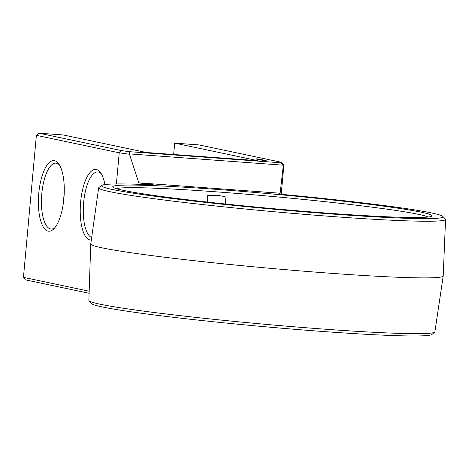 <?xml version="1.0" encoding="UTF-8"?>
<svg xmlns="http://www.w3.org/2000/svg" width="469" height="469" viewBox="0 0 469 469"><rect width="100%" height="100%" fill="white"/><g stroke="black" fill="none" stroke-linecap="round" stroke-linejoin="round"><path stroke-width="0.7" d="M283.294 165.516L283.892 164.895L281.74 162.35L281.283 162.825L283.294 165.516L280.145 193.222L279.278 194.119A171.367 7.774 5.2 0 1 431.797 212.99A171.367 7.774 5.2 0 1 442.771 216.373L445.333 218.947A174.151 7.903 5.2 0 1 445.55 219.363L443.211 276.007L434.88 331.87A173.723 7.879 5.2 0 1 434.675 332.175A173.723 7.879 5.2 0 1 323.493 329.08A173.723 7.879 5.2 0 1 89.01 300.717A173.723 7.879 5.2 0 1 88.864 300.383L90.757 243.933A176.954 8.026 5.2 0 0 90.757 243.933A176.954 8.026 5.2 0 0 329.742 273.198A176.954 8.026 5.2 0 0 443.211 276.007M281.218 194.301L283.892 164.895M89.01 300.717L91.338 303.502A171.15 7.762 5.2 0 0 322.344 331.448A171.15 7.762 5.2 0 0 431.879 334.497L434.675 332.175M280.145 193.222L138.806 182.851L153.639 184.897A171.367 7.774 5.2 0 0 101.949 185.361L98.965 187.424A174.151 7.903 5.2 0 0 98.678 187.793A174.151 7.903 5.2 0 0 333.881 216.637A174.151 7.903 5.2 0 0 445.55 219.363M101.949 185.361A171.367 7.774 5.2 0 0 112.853 189.582A171.367 7.774 5.2 0 0 333.101 214.099A171.367 7.774 5.2 0 0 442.771 216.373M283.012 165.17L129.673 153.914L129.462 154.225L138.806 182.851M123.206 190.344A160.24 7.27 5.2 0 0 329.156 213.266A160.24 7.27 5.2 0 0 431.632 216.18A160.24 7.27 5.2 0 0 421.438 212.228A160.24 7.27 5.2 0 0 239.512 191.164A160.24 7.27 5.2 0 0 112.941 187.178A160.24 7.27 5.2 0 0 123.206 190.344M88.811 291.138L23.45 277.355L25.432 279.864L88.811 293.225M23.45 277.355L36.377 135.348L38.78 133.161L63.157 134.949L146.334 152.484L257.874 160.668L174.691 143.133L199.067 144.921L281.74 162.35M281.283 162.825L129.262 151.669L129.673 153.914M38.78 133.161L121.459 150.59L119.22 152.812L129.462 154.225M129.262 151.669L121.459 150.59M264.34 160.257L265.102 160.345L263.812 160.21L264.393 160.275L264.358 160.75M264.915 160.328L264.909 160.791M263.566 160.14L264.756 160.263L263.56 160.163M262.986 160.04L264.405 160.187L262.986 160.04M263.261 160.023L263.572 160.07L263.261 160.023M262.288 159.894L263.713 160.04L262.288 159.894M262.88 159.888L262.118 159.859L262.88 159.888M261.796 159.753L262.957 159.882L261.79 159.788M261.796 159.712L262.107 159.759L261.796 159.712M260.658 159.536L261.743 159.642L260.623 159.548M259.767 159.36L261.122 159.495L259.767 159.36M257.751 159.044L256.59 158.968L257.745 159.061M256.396 158.927L257.733 159.026L256.396 158.927M255.945 158.833L257.657 158.956L255.963 158.798M262.171 160.404L266.245 160.703L262.171 160.404M261.825 160.169L263.666 160.275L261.825 160.169M260.94 159.993L262.775 160.087L260.94 159.993M259.826 159.8L262.235 159.976L259.826 159.8M260.148 159.659L258.308 159.478L260.143 159.683M257.487 159.302L260.401 159.589L257.487 159.302M257.223 159.249L259.633 159.425L257.223 159.249M256.391 159.073L259.31 159.354L256.391 159.073M116.388 183.954L119.22 152.812L36.377 135.348M428.05 217.024A157.449 7.141 5.2 0 0 272.759 196.499A157.449 7.141 5.2 0 0 116.312 188.655M174.691 143.133L173.659 154.489M257.927 159.067L256.901 159.032M263.49 160.351L265.055 160.691M38.78 193.269A35.392 12.727 94.2 0 1 58.613 163.704A35.392 12.727 94.2 0 1 64.024 196.845A35.392 12.727 94.2 0 1 53.835 228.843A35.392 12.727 94.2 0 1 38.78 193.269M91.133 240.04A35.392 12.727 94.2 0 1 80.621 202.092A35.392 12.727 94.2 0 1 100.454 172.528A35.392 12.727 94.2 0 1 104.933 184.563M207.286 202.045L207.468 195.368L217.434 195.292L225.032 196.658L225.73 204.033M63.649 200.832A33.029 11.877 94.2 0 1 63.989 195.233A33.029 11.877 94.2 0 1 64.235 192.847M54.855 227.7A33.029 11.877 94.2 0 1 51.109 229.019A33.029 11.877 94.2 0 1 41.811 193.609A33.029 11.877 94.2 0 1 55.946 163.136A33.029 11.877 94.2 0 1 59.457 164.982M91.402 237.431A33.029 11.877 94.2 0 1 83.652 202.426A33.029 11.877 94.2 0 1 97.787 171.953A33.029 11.877 94.2 0 1 101.298 173.806M207.468 195.368L208.107 202.133M263.771 160.158L264.164 160.216L263.771 160.158M263.637 160.152L263.59 160.627M261.925 159.8L262.775 159.87L261.919 159.806M261.813 159.771L261.766 160.24M261.831 159.677L261.104 159.624L261.831 159.677M261.995 160.175L262.03 159.718M261.104 159.624L261.057 160.099M261.462 159.601L260.735 159.548L261.479 159.63M261.626 160.099L261.649 159.624M260.735 159.548L260.688 160.017M261.098 159.519L260.553 159.478L261.098 159.519M261.256 160.017L261.297 159.566M260.318 159.941L260.383 159.489M256.906 158.997L257.915 159.097M265.067 160.597L262.833 160.468M262.763 160.386L263.502 160.41M98.678 187.793L90.757 243.927M263.924 160.697L263.965 160.228M264.457 160.738L264.498 160.269"/></g></svg>
